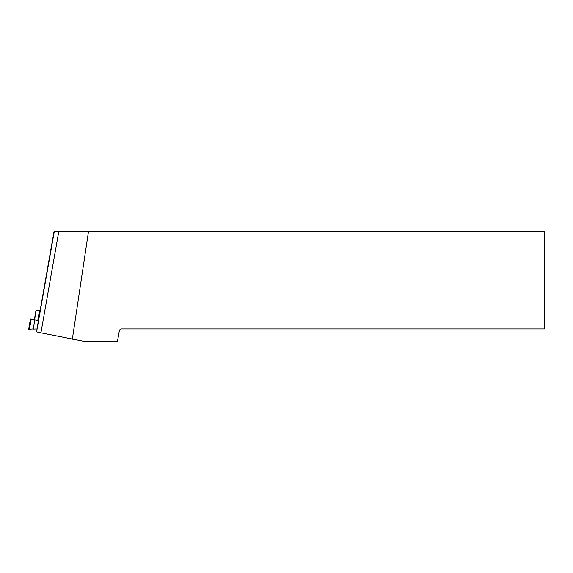 <?xml version="1.0" encoding="UTF-8"?>
<svg xmlns="http://www.w3.org/2000/svg" width="573" height="573" viewBox="0 0 573 573"><rect width="100%" height="100%" fill="white"/><g stroke="black" fill="none" stroke-linecap="round" stroke-linejoin="round"><path stroke-width="0.86" d="M40.067 310.745L53.962 231.893L544.35 231.893L544.35 328.966L121.691 328.966A2.428 2.428 0 0 0 119.306 330.972L117.515 341.107L82.906 341.107L40.919 332.856A15.17 0.394 -170 0 1 36.593 331.817L38.391 320.708L34.359 319.584L36.035 310.086L40.067 310.731L38.391 320.708L34.817 319.913L33.198 329.11L36.93 328.995M88.435 231.893L72.341 339.245M40.067 311.211L39.465 311.075L37.797 320.572M36.035 310.108L34.659 319.67M39.465 311.075L36.335 310.172M39.465 310.774L37.797 320.271M34.373 319.519L30.476 318.917L34.817 319.913M30.476 318.917L28.65 329.282L33.22 328.974M54.213 231.893L36.593 331.817M58.725 231.893L40.919 332.856M29.438 329.246L31.236 319.082"/></g></svg>
